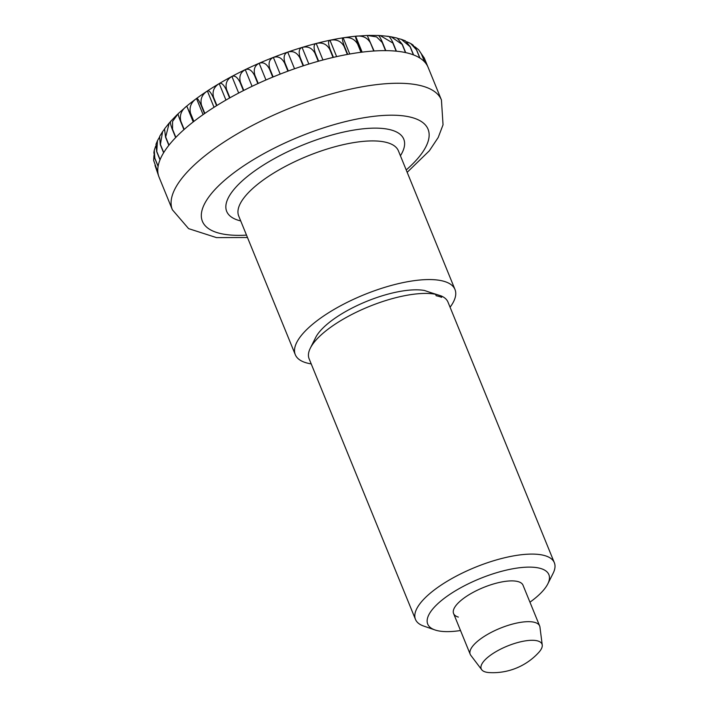 <?xml version="1.0" encoding="UTF-8"?>
<svg xmlns="http://www.w3.org/2000/svg" width="708" height="708" viewBox="0 0 708 708"><rect width="100%" height="100%" fill="white"/><g stroke="black" fill="none" stroke-linecap="round" stroke-linejoin="round"><path stroke-width="1.06" d="M311.21 363.903A86.243 29.497 -22.2 0 1 295.289 354.664A86.243 29.497 -22.2 0 1 333.318 309.883A86.243 29.497 -22.2 0 1 454.987 289.492A86.243 29.497 -22.2 0 1 450.076 307.228M481.732 669.759L470.811 655.342A37.497 12.824 -22.2 0 1 470.227 654.325A37.497 12.824 -22.2 0 1 486.759 634.855A37.497 12.824 -22.2 0 1 539.664 625.987A37.497 12.824 -22.2 0 1 539.956 627.129L542.24 645.068A32.807 11.222 -22.2 0 1 538.717 652.493A62.1 62.1 0 0 1 489.44 672.6A32.807 11.222 -22.2 0 1 481.732 669.759A32.807 11.222 -22.2 0 1 495.689 651.829A32.807 11.222 -22.2 0 1 542.24 645.068M223.135 101.713A145.299 49.693 157.8 0 0 216.905 105.492L213.568 97.341C212.081 91.421 213.966 86.845 219.232 83.615C221.383 82.464 223.728 84.544 226.259 89.845L229.587 97.996A145.299 49.693 157.8 0 0 223.135 101.713M213.241 97.545L216.568 105.696A145.299 49.693 157.8 0 0 204.833 113.395L201.506 105.244C200.028 99.279 201.984 94.527 207.373 90.987C208.851 90.031 210.807 92.217 213.241 97.545A145.299 49.693 -22.2 0 1 213.568 97.341M201.205 105.448L204.532 113.607A145.299 49.693 157.8 0 0 193.877 121.413L190.549 113.253C189.08 107.253 191.072 102.341 196.505 98.509C197.293 97.775 198.859 100.093 201.205 105.448A145.299 49.693 -22.2 0 1 201.506 105.244M178.177 113.661L186.762 106.094L193.603 121.617A145.299 49.693 157.8 0 0 184.177 129.44L180.85 121.28C179.381 115.245 181.345 110.183 186.762 106.094L186.77 106.076C196.213 98.288 207.117 90.748 219.471 83.447C260.429 59.065 314.786 40.108 355.62 36.232L367.275 35.435M178.257 113.634C177.681 113.439 178.469 116.05 180.611 121.493L183.938 129.644A145.299 49.693 157.8 0 0 175.849 137.37L172.522 129.219L172.584 121.404L178.133 113.749M171.106 121.041C169.867 121.148 170.274 123.944 172.327 129.422L175.655 137.573A145.299 49.693 157.8 0 0 169.008 145.113L165.681 136.963L169.23 122.98L170.575 121.555M169.23 122.98L164.548 128.847L165.522 137.157L168.849 145.317A145.299 49.693 157.8 0 0 163.734 152.574L160.406 144.414L162.601 131.626L164.221 129.502M162.601 131.626L159.601 136.494L160.291 144.609L163.619 152.76A145.299 49.693 157.8 0 0 160.088 159.645L156.76 151.494L157.477 140.68L159.167 137.688M157.477 140.68L155.981 144.317L156.689 151.671L160.017 159.831A145.299 49.693 157.8 0 0 158.123 166.256L154.795 158.096L154.264 150.353L155.601 146.299M154.264 150.353L153.884 152.512L154.769 158.265L158.096 166.424A145.299 49.693 157.8 0 0 157.866 172.309L153.663 160.477L153.963 155.539M153.654 160.477L157.884 172.46A145.299 49.693 157.8 0 0 159.07 177.159L172.38 209.78A145.299 49.693 -22.2 0 1 236.454 134.343A145.299 49.693 -22.2 0 1 441.438 99.978L428.128 67.357A145.299 49.693 157.8 0 0 427.88 66.791L424.322 58.118M158.84 176.584L154.999 165.38M207.373 90.987L214.028 107.297M196.505 98.509L203.081 114.616M186.762 106.094L193.222 121.926M421.41 53.888L424.26 57.976L427.818 66.658A145.299 49.693 157.8 0 0 424.747 62.065L421.419 53.905L418.649 49.755L421.313 53.79L424.641 61.95A145.299 49.693 157.8 0 0 419.959 58.091L416.631 49.941L412.87 44.887L410.649 43.489L416.481 49.843L419.817 58.003A145.299 49.693 157.8 0 0 413.587 54.932L410.259 46.772L405.419 40.869L401.33 39.321L410.074 46.701L413.401 54.861A145.299 49.693 157.8 0 0 405.702 52.613L402.374 44.462L397.161 38.09L391.135 36.798L402.153 44.409L405.48 52.569A145.299 49.693 157.8 0 0 396.409 51.18L393.082 43.02C390.648 37.692 388.692 35.506 387.214 36.462M414.853 46.781L418.649 49.755M406.95 41.825L410.649 43.489M398.188 38.542L401.33 39.321M388.657 36.515L391.135 36.798M378.364 35.524L380.152 35.559L392.825 42.993L396.153 51.153A145.299 49.693 157.8 0 0 385.825 50.631L382.497 42.48C380.161 37.117 378.594 34.807 377.806 35.542M367.319 35.453L376.585 36.905L382.205 42.471L385.533 50.631A145.299 49.693 157.8 0 0 374.081 50.985L367.24 35.462M355.62 36.232L355.637 36.232C362.337 35.312 367.266 37.524 370.434 42.852L373.762 51.011A145.299 49.693 157.8 0 0 361.328 52.242L358 44.082C355.85 38.648 355.062 36.028 355.637 36.232L362.133 52.135M343.168 37.843C349.681 36.727 354.513 38.825 357.655 44.126L360.983 52.286A145.299 49.693 157.8 0 0 347.716 54.374L344.389 46.215C342.336 40.737 341.929 37.949 343.168 37.843L349.761 54.003M329.972 40.267C336.229 38.993 340.92 41.002 344.026 46.285L347.354 54.436A145.299 49.693 157.8 0 0 333.424 57.357L330.096 49.206C328.131 43.675 328.087 40.701 329.972 40.267L336.645 56.622M316.219 43.489C322.158 42.091 326.654 44.029 329.716 49.295L333.043 57.445A145.299 49.693 157.8 0 0 318.635 61.162L315.308 53.003C313.432 47.436 313.733 44.259 316.219 43.489L322.945 59.976M302.086 47.454C307.635 45.976 311.909 47.861 314.918 53.118L318.246 61.269A145.299 49.693 157.8 0 0 303.528 65.729L300.201 57.578C298.404 51.958 299.033 48.578 302.086 47.454L308.856 64.047M287.74 52.127C292.838 50.595 296.864 52.454 299.803 57.702L303.139 65.862A145.299 49.693 157.8 0 0 288.298 71.012L284.97 62.853C283.244 57.189 284.174 53.604 287.74 52.127L294.537 68.764M273.376 57.428C277.97 55.897 281.704 57.755 284.572 63.003L287.908 71.163A145.299 49.693 157.8 0 0 273.138 76.942L269.81 68.782C268.146 63.056 269.341 59.277 273.376 57.428L280.182 74.101M259.163 63.304C263.208 61.808 266.624 63.693 269.421 68.942L272.748 77.101A145.299 49.693 157.8 0 0 258.234 83.429L254.907 75.278C253.296 69.508 254.721 65.517 259.163 63.304L265.969 79.977M245.287 69.685C248.729 68.269 251.809 70.189 254.517 75.455L257.845 83.606A145.299 49.693 157.8 0 0 243.773 90.42L240.446 82.261C238.888 76.437 240.499 72.251 245.287 69.685L252.075 86.323M231.923 76.482C234.729 75.181 237.446 77.172 240.074 82.447L243.402 90.606A145.299 49.693 157.8 0 0 229.932 97.801L226.604 89.642C225.091 83.774 226.861 79.385 231.923 76.482L238.684 93.049M219.232 83.615L225.949 100.076M458.333 617.084A37.497 12.824 -22.2 0 1 453.589 613.544A37.497 12.824 -22.2 0 1 476.546 590.605A37.497 12.824 -22.2 0 1 518.274 581.666A37.497 12.824 -22.2 0 1 523.017 585.206L539.664 625.987M460.519 630.527A65.428 22.382 -22.2 0 1 436.004 630.279A65.428 22.382 -22.2 0 1 434.951 629.943A65.428 22.382 -22.2 0 1 457.474 589.596A65.428 22.382 -22.2 0 1 540.602 568.471A65.428 22.382 -22.2 0 1 547.806 583.888A65.428 22.382 -22.2 0 1 529.947 602.189M434.951 629.943L423.765 626.093A74.995 25.647 -22.2 0 1 415.472 619.394A74.995 25.647 -22.2 0 1 461.395 573.524A74.995 25.647 -22.2 0 1 544.85 555.638A74.995 25.647 -22.2 0 1 554.346 562.718A74.995 25.647 -22.2 0 1 553.107 573.312L547.806 583.888M429.676 292.262L441.031 295.873A74.995 25.647 -22.2 0 1 447.969 302.059L554.346 562.718M441.031 295.873L441.633 297.342A74.995 25.647 157.8 0 0 439.075 296.448A74.995 25.647 157.8 0 0 436.172 295.749L435.579 294.28L424.517 290.492A65.428 22.382 -22.2 0 0 363.062 302.882A65.428 22.382 -22.2 0 0 315.635 337.566L310.334 348.141A74.995 25.647 -22.2 0 1 365.071 308.228A74.995 25.647 -22.2 0 1 435.579 294.28M415.472 619.394L309.104 358.735A74.995 25.647 -22.2 0 1 310.334 348.141M246.508 235.127A121.864 41.684 -22.2 0 1 256.137 158.043A121.864 41.684 -22.2 0 1 399.728 115.501A121.864 41.684 -22.2 0 1 406.206 169.955M240.711 220.931A95.615 32.701 -22.2 0 1 268.863 161.751A95.615 32.701 -22.2 0 1 370.505 128.245A95.615 32.701 -22.2 0 1 400.418 155.76M295.289 354.664L238.711 216.011A86.243 29.497 -22.2 0 1 276.74 171.239A86.243 29.497 -22.2 0 1 398.409 150.839L454.987 289.492M247.473 237.499L216.498 237.614L188.594 228.631L172.38 209.78M453.589 613.544L470.227 654.325M170.752 121.254L177.204 114.599M368.399 35.4L378.099 35.462M380.152 35.559L388.064 36.329M407.171 172.327L429.375 150.76L438.199 137.494L443.04 124.803L441.438 99.978"/></g></svg>
